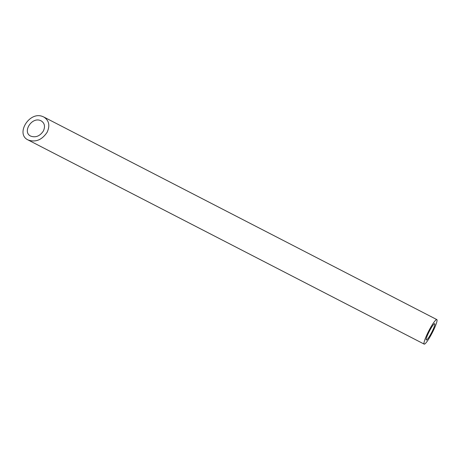 <?xml version="1.0" encoding="UTF-8"?>
<svg xmlns="http://www.w3.org/2000/svg" width="460" height="460" viewBox="0 0 460 460"><rect width="100%" height="100%" fill="white"/><g stroke="black" fill="none" stroke-linecap="round" stroke-linejoin="round"><path stroke-width="0.69" d="M434.827 323.84A9.171 1.311 117.3 0 0 434.711 323.702A9.171 1.311 117.3 0 0 429.347 331.257A9.171 1.311 117.3 0 0 426.305 340.009A9.171 1.311 117.3 0 0 431.405 332.965A9.171 1.311 117.3 0 0 434.827 323.84M43.361 131.019C45.402 126.506 44.66 123.113 41.136 120.842L40.233 120.457C31.476 116.978 22.178 132.244 30.705 136.108C35.673 137.839 39.893 136.143 43.361 131.019M437 319.803A13.8 1.966 117.3 0 0 436.833 319.591A13.8 1.966 117.3 0 0 428.76 330.953A13.8 1.966 117.3 0 0 424.189 344.12A13.8 1.966 117.3 0 0 431.859 333.523A13.8 1.966 117.3 0 0 437 319.803M47.115 132.296C50.18 125.517 49.065 120.411 43.763 116.995L42.412 116.42C29.239 111.182 15.255 134.142 28.077 139.955C35.552 142.56 41.9 140.007 47.115 132.296M28.077 139.955L424.189 344.12M43.763 116.995L436.833 319.591"/></g></svg>
